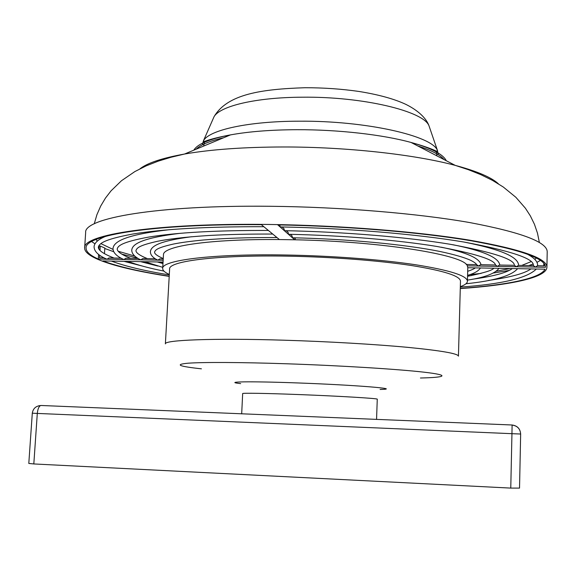 <?xml version="1.0" encoding="UTF-8"?>
<svg xmlns="http://www.w3.org/2000/svg" width="576" height="576" viewBox="0 0 576 576"><rect width="100%" height="100%" fill="white"/><g stroke="black" fill="none" stroke-linecap="round" stroke-linejoin="round"><path stroke-width="0.86" d="M544.212 263.837L544.176 265.846L537.487 265.723L535.435 267.084L533.434 265.651L518.422 265.378L516.377 266.731L514.39 265.306L499.464 265.032L497.426 266.386L495.454 264.96L480.6 264.694L478.57 266.04L476.611 264.622L466.186 264.427M279.72 224.928L280.246 226.93C346.622 228.154 416.722 234.094 463.968 242.035C511.092 250.906 534.218 258.682 533.34 265.356L533.318 265.651M282.074 226.966L283.968 228.658L284.479 230.674C344.297 231.84 407.268 237.154 450.216 244.282C493.186 252.274 514.57 259.286 514.368 265.306M286.279 230.71L288.072 232.308L288.562 234.281C341.863 235.375 397.8 240.07 436.471 246.391C475.294 253.505 494.978 259.762 495.526 265.147M290.333 234.324L292.025 235.829L292.493 237.766C348.113 238.954 405.965 244.534 440.107 251.51C454.406 254.556 464.695 257.544 470.966 260.467C474.545 262.296 476.503 263.837 476.834 265.082M191.563 236.736C161.381 240.682 150.883 245.578 150.394 251.726C150.386 254.65 152.482 257.278 156.658 259.603L157.925 260.15L159.811 258.869L163.238 258.926M180.202 233.309C144.59 237.686 132.228 243.353 131.76 250.157C131.774 253.562 134.417 256.622 139.68 259.344L140.897 259.834L142.776 258.559L155.318 258.782M169.438 229.687C148.745 232.02 133.776 234.972 124.531 238.543C117.209 241.38 113.364 244.699 112.997 248.486C113.033 252.418 116.294 255.946 122.789 259.07L123.955 259.524L125.827 258.25L138.146 258.473M105.948 236.225C98.359 239.263 94.399 242.762 94.075 246.715C94.133 251.208 98.107 255.233 105.984 258.797L107.1 259.214L108.965 257.94L121.061 258.163M469.685 274.687L481.133 273.398M496.253 271.217L510.156 268.531M521.698 265.435L531.115 261.648M534.794 259.351L536.364 257.983M460.274 288.59C509.767 285.178 546.509 277.74 546.919 267.278L547.2 251.95C547.481 242.194 521.705 232.409 469.858 222.588C417.946 213.437 341.165 206.986 270.072 206.28C156.622 204.984 83.534 218.318 85.651 232.603L84.65 247.91C84.182 258.358 120.175 268.848 169.207 276.394M546.919 267.278C547.186 258.358 521.345 249.3 469.397 240.127C417.37 231.559 340.438 225.367 269.222 224.467C155.57 222.876 82.447 234.821 84.65 247.91M460.332 286.654C464.94 285.026 467.309 283.234 467.431 281.261C467.266 275.774 449.993 270.266 415.606 264.744C381.463 259.582 332.244 255.816 286.301 255.017C212.335 253.627 161.338 260.294 162.691 268.488C162.648 270.461 164.851 272.455 169.315 274.457M467.431 281.261L467.791 267.588L467.309 265.831L545.479 267.264C545.688 258.588 520.963 249.768 471.305 240.797C421.524 232.387 347.659 226.145 277.805 224.892L294.66 239.782L279.41 239.551C209.225 238.91 162.41 246.226 163.469 254.837L162.691 268.488M287.77 256.162C217.267 254.83 168.35 261.158 169.625 269.006L165.377 343.886C163.865 340.034 212.933 338.011 284.004 340.2C328.118 341.532 375.401 344.304 408.305 347.407C441.468 350.69 458.179 353.606 458.438 356.17L460.476 281.196C460.289 275.947 443.779 270.691 410.947 265.435C378.374 260.518 331.531 256.932 287.77 256.162M33.818 463.946L510.768 488.095L511.949 433.685L37.303 413.424L33.818 463.946L28.8 463.442L32.299 413.186L37.303 413.424C37.75 409.039 38.858 406.411 40.622 405.54C35.834 406.015 33.055 408.564 32.299 413.186M519.53 488.095L520.654 434.023C520.229 428.796 517.385 425.815 512.107 425.074L511.949 433.685L520.654 434.023L519.53 488.095L510.768 488.095M460.282 288.403C506.009 285.192 540.554 278.539 545.033 269.179L467.791 267.739M543.83 263.347L543.78 265.838M98.59 254.419L98.287 259.056C90.108 255.427 86.04 251.755 86.083 248.047C84.204 235.382 152.575 223.733 261.389 224.683L279.41 239.551M99.698 255.247L99.533 257.774L104.069 257.854M98.928 249.12L99.122 246.031L100.282 246.046L100.001 250.452M98.287 259.056L163.159 260.244M169.214 276.206C140.587 271.786 118.469 266.702 102.852 260.935L163.058 262.058M100.282 246.046L104.818 248.076L104.465 253.685M294.235 237.802L295.265 238.716L295.214 239.789M95.947 239.53L97.394 241.02M100.872 243.612L113.011 249.401M118.224 251.266L134.806 256.068M91.67 241.596L94.99 243.821M98.741 245.844L99.122 246.031M104.796 248.508L113.717 251.705M121.831 254.153L137.578 258.127M159.235 262.526L162.994 263.196M467.575 275.962L471.37 275.609M493.322 273.038L509.342 270.396M528.797 265.565L533.052 264.046M536.962 262.346L540.454 260.402M467.309 265.831C464.63 255.082 382.853 241.459 294.66 239.782M498.427 183.838C491.587 177.43 477.187 171.274 455.227 165.377C414.641 154.505 346.522 146.909 283.68 146.974C244.224 147.06 211.176 149.414 184.55 154.03C162.173 158.069 147.305 163.001 139.954 168.818M446.278 160.733C443.182 154.282 431.438 148.183 411.041 142.452C382.846 134.676 338.314 129.564 296.986 129.701C271.044 129.816 248.882 131.544 230.501 134.885C209.693 138.895 197.482 143.978 193.853 150.156M438.293 154.764L437.443 150.437C432.288 135.871 365.976 120.622 299.239 121.19C248.429 121.212 209.369 129.974 203.522 140.638L202.313 144.871M429.818 128.218L428.998 125.813C423.749 111.24 363.031 96.437 302.184 97.2C255.823 97.373 219.794 106.135 213.998 116.806L212.976 119.131M436.882 155.858L436.212 151.056M223.531 137.786C209.614 140.99 200.484 144.792 196.164 149.191M204.696 141.35L203.623 146.081M444.06 159.581C440.114 154.836 431.345 150.278 417.737 145.93M420.437 378.007C446.018 377.438 450.598 375.257 424.282 372.211C398.16 369.18 340.639 365.587 286.286 363.766C240.545 362.232 202.788 362.102 187.906 363.218C174.298 364.507 178.805 366.379 201.42 368.827M380.102 389.455C403.92 389.023 355.759 385.006 296.82 382.91C248.904 381.139 222.43 381.679 240.66 383.609M376.553 419.458L377.266 399.197C378.864 398.477 338.702 396.058 297.886 394.524C265.831 393.293 242.042 392.911 242.669 393.559L241.682 413.87M38.729 405.77L41.083 405.482L512.1 424.994C517.378 425.729 520.229 428.738 520.654 434.023M41.083 405.482L512.1 424.994M526.673 253.858C533.981 257.522 537.638 261.338 537.624 265.306L537.602 265.73M536.357 269.021C527.155 278.165 501.804 284.191 460.318 287.093M517.615 268.668C511.474 275.818 494.266 280.85 465.991 283.752M498.974 268.322C495.094 273.578 484.596 277.517 467.46 280.123M480.42 267.977C478.541 270.994 474.264 273.456 467.59 275.357M161.662 262.037L163.03 262.591M163.26 258.559C157.277 255.931 154.375 253.771 154.57 252.072C155.369 250.106 156.463 247.867 173.642 244.008C181.123 242.568 188.705 241.438 203.112 240.026C223.949 238.241 248.566 237.406 276.97 237.535M144.821 261.72L162.756 267.35M147.398 258.638C139.579 255.434 135.77 252.727 135.965 250.517C136.908 248.162 138.218 245.578 157.86 241.214C168.415 239.162 182.75 237.175 209.002 235.483C228.276 234.425 249.523 233.957 272.758 234.058M128.066 261.41C137.124 264.924 149.069 268.15 163.915 271.094M130.687 258.336C121.529 254.678 117.043 251.525 117.23 248.875C118.015 246.046 120.946 242.237 148.478 237.125C176.429 232.517 216.403 230.292 268.387 230.458M111.406 261.101C125.388 266.299 144.684 270.9 169.286 274.896M114.062 258.034C103.406 253.901 98.172 250.265 98.345 247.126C99.317 243.878 102.37 239.753 132.314 234.115C162.785 229.025 206.633 226.555 263.858 226.714M123.984 261.331L141.876 265.939M140.544 261.641L157.838 266.047M157.241 261.95L162.972 263.534M539.374 242.51L537.487 233.201L534.449 224.28L530.366 215.914L525.384 208.202L515.866 197.294L503.287 187.02L492.444 180.353L480.823 174.658L468.439 169.718L455.227 165.377L411.041 142.452C433.08 148.5 437.882 152.208 436.716 151.207L437.443 150.437L428.998 125.813C427.133 120.442 421.106 111.989 406.037 104.458C394.459 98.986 378.77 94.651 358.963 91.454C341.453 88.949 323.46 87.703 304.999 87.725C261.886 89.143 227.326 93.938 213.998 116.806L203.522 140.638L204.178 141.458C202.932 142.358 208.03 139.068 230.501 134.885L184.55 154.03L171.022 157.255L158.263 161.136L146.21 165.845L134.849 171.576L121.45 180.763L111.053 190.836L105.444 198.108L100.678 206.1L96.898 214.733L94.241 223.855M481.032 264.701C479.606 258.185 466.366 252.353 441.302 247.205M467.698 271.318C471.895 269.856 474.415 268.711 475.243 267.883M499.766 265.039C498.787 257.558 483.163 250.79 452.887 244.728M467.561 276.3C483.948 272.93 492.682 270.238 493.762 268.229M518.623 265.385C518.508 261.662 515.052 258.12 508.241 254.75C499.493 250.416 484.718 246.175 463.925 242.028M472.464 279.238C493.438 276.3 506.729 272.743 512.316 268.574M488.383 280.462C510.53 277.301 524.714 273.456 530.928 268.92"/></g></svg>
